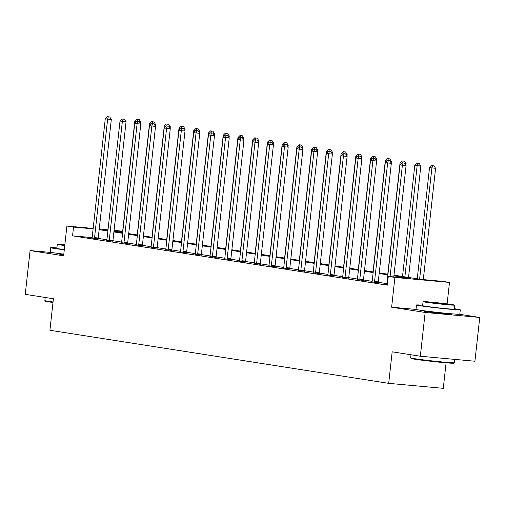<?xml version="1.0" encoding="UTF-8"?>
<svg xmlns="http://www.w3.org/2000/svg" width="505" height="505" viewBox="0 0 505 505"><rect width="100%" height="100%" fill="white"/><g stroke="black" fill="none" stroke-linecap="round" stroke-linejoin="round"><path stroke-width="0.76" d="M425.917 311.149A13.749 0.404 6.3 0 0 424.143 311.149A13.749 0.404 6.3 0 0 426.302 311.61A13.749 0.404 6.3 0 0 441.629 313.466A13.749 0.404 6.3 0 0 451.476 314.167A13.749 0.404 6.3 0 0 449.747 313.775M60.133 253.832A13.749 0.404 6.3 0 0 58.359 253.838A13.749 0.404 6.3 0 0 60.512 254.299A13.749 0.404 6.3 0 0 63.737 254.754M393.976 275.168L420.753 279.36L442.885 281.386L449.5 282.421L394.91 277.434L388.294 276.399L410.426 278.419L393.9 275.831M447.127 303.896L449.5 282.421M416.114 309.439L391.621 307.204L425.159 312.462L420.324 356.24L474.915 361.226L479.75 317.443L459.506 314.274M446.104 362.805L443.283 388.339L388.692 383.352L49.919 330.276L53.404 298.752L25.25 294.339L30.085 250.562L63.617 255.814L66.906 226.044L93.16 228.443M114.073 230.349L122.664 231.208M425.159 312.462L479.75 317.443M52.64 252.62L30.085 250.562M92.131 237.621L72.556 235.835L387.329 285.155L388.294 276.399M386.906 283.64L378.226 282.282M372.172 281.335L363.486 279.972M357.433 279.025L348.753 277.662M342.693 276.715L334.013 275.358M327.96 274.404L319.274 273.047M313.22 272.094L304.54 270.737M298.48 269.79L289.801 268.426M283.747 267.48L275.061 266.116M269.007 265.169L260.327 263.812M254.267 262.859L245.588 261.502M239.534 260.555L230.854 259.191M224.794 258.244L216.115 256.881M210.061 255.934L201.375 254.57M195.321 253.624L186.642 252.266M180.582 251.313L171.902 249.956M165.848 249.009L157.162 247.646M151.109 246.699L142.429 245.335M136.369 244.388L127.689 243.025M121.636 242.078L112.956 240.721M106.896 239.768L98.216 238.41M91.992 238.082L98.26 238.922M106.732 240.393L112.994 241.232M121.465 242.697L127.733 243.543M136.205 245.007L142.467 245.853M150.945 247.317L157.206 248.157M165.678 249.628L171.946 250.467M180.418 251.932L186.68 252.778M195.151 254.242L201.419 255.088M209.891 256.553L216.159 257.399M224.63 258.863L230.892 259.703M239.364 261.173L245.632 262.013M254.103 263.477L260.372 264.323M268.843 265.788L275.105 266.634M283.576 268.098L289.845 268.938M298.316 270.409L304.578 271.248M313.05 272.719L319.318 273.558M327.789 275.023L334.058 275.869M342.529 277.333L348.791 278.179M357.262 279.644L363.531 280.483M372.002 281.954L378.27 282.794M386.742 284.258L385.176 284.119L387.404 284.466M391.621 307.204L394.91 277.434M72.556 235.835L73.522 227.08L66.906 226.044M420.324 356.24L392.17 351.827L388.692 383.352M107.956 230.223L105.981 230.046L107.944 230.349M113.966 231.296L122.677 232.66M128.706 233.607L137.417 234.97M143.439 235.911L152.156 237.281M158.179 238.221L166.89 239.585M172.918 240.531L181.63 241.895M187.652 242.842L196.363 244.205M202.391 245.152L211.103 246.516M217.125 247.456L225.842 248.826M231.864 249.767L240.576 251.13M246.604 252.077L255.315 253.441M261.337 254.387L270.055 255.751M276.077 256.691L284.788 258.061M290.817 259.002L299.528 260.372M305.55 261.312L314.268 262.676M320.29 263.623L329.001 264.986M335.023 265.933L343.741 267.296M349.763 268.237L358.474 269.607M364.503 270.547L373.214 271.911M379.236 272.858L387.954 274.221M122.62 231.561L114.023 230.779M99.226 228.992L108.001 229.794M93.116 228.866L73.522 227.08M387.878 274.884L379.167 273.521M373.138 272.58L364.427 271.21M358.405 270.27L349.687 268.906M343.665 267.959L334.954 266.596M328.932 265.649L320.214 264.285M314.192 263.339L305.481 261.975M299.452 261.034L290.741 259.665M284.719 258.724L276.001 257.361M269.979 256.414L261.268 255.05M255.24 254.103L246.528 252.74M240.506 251.799L231.789 250.43M225.767 249.489L217.055 248.119M211.027 247.179L202.316 245.815M196.293 244.868L187.582 243.505M181.554 242.558L172.843 241.194M166.82 240.254L158.103 238.884M152.081 237.943L143.369 236.58M137.341 235.633L128.63 234.269M122.608 233.323L113.89 231.959M107.868 231.012L99.157 229.649M94.549 237.659L98.235 237.994L111.321 119.432L107.634 119.098L94.549 237.659A1.761 0.953 -84.8 0 0 94.542 238.322L94.568 238.587M108.285 116.813L109.762 116.945L107.338 116.661L108.285 116.813L107.634 119.098L105.274 118.725L92.181 237.287A1.761 0.953 -84.8 0 1 92.043 237.931L91.96 238.177M98.235 237.994A1.761 0.953 -84.8 0 0 98.229 238.657L98.267 239.023M111.321 119.432L109.762 116.945M107.338 116.661L105.274 118.725M140.649 123.813L140.832 122.128L139.513 122.008M136.419 121.68L134.785 121.421L122.507 232.635M137.796 119.508L139.266 119.641L136.849 119.357L137.796 119.508L137.278 121.326M134.785 121.421L136.849 119.357M139.266 119.641L140.832 122.128M52.993 302.482A21.507 0.631 -173.7 0 1 48.707 301.864A21.507 0.631 -173.7 0 1 45.336 301.163L44.869 300.582A22.031 0.644 6.3 0 0 48.322 301.296A22.031 0.644 6.3 0 0 53.044 301.971M45.204 297.47L44.863 300.563A22.031 0.644 6.3 0 0 44.869 300.582M56.882 247.905A22.031 0.644 6.3 0 0 50.702 247.677A22.031 0.644 6.3 0 0 54.161 248.409A22.031 0.644 6.3 0 0 64.287 249.779M50.702 247.677L50.222 252.052A22.031 0.644 6.3 0 0 53.675 252.79A22.031 0.644 6.3 0 0 63.8 254.154M64.312 249.577A15.863 0.467 -173.7 0 1 59.325 248.883A15.863 0.467 -173.7 0 1 56.838 248.353L57.28 244.325A15.863 0.467 6.3 0 0 59.767 244.856A15.863 0.467 6.3 0 0 64.754 245.55M64.842 244.761A15.863 0.467 6.3 0 0 57.28 244.325M64.817 244.982L62.885 244.944L64.779 245.329M454.443 362.729L453.856 363.196A21.507 0.631 -173.7 0 1 438.163 362.053A21.507 0.631 -173.7 0 1 414.491 359.175A21.507 0.631 -173.7 0 1 411.127 358.474L410.66 357.894A22.031 0.644 6.3 0 0 410.66 357.894A22.031 0.644 6.3 0 0 414.106 358.607A22.031 0.644 6.3 0 0 438.359 361.561A22.031 0.644 6.3 0 0 454.443 362.729A22.031 0.644 6.3 0 0 454.449 362.71L454.816 359.39M422.672 305.216A22.031 0.644 6.3 0 0 416.492 304.988A22.031 0.644 6.3 0 0 419.945 305.721A22.031 0.644 6.3 0 0 444.507 308.707A22.031 0.644 6.3 0 0 460.289 309.824A22.031 0.644 6.3 0 0 456.836 309.085A22.031 0.644 6.3 0 0 454.21 308.7M416.492 304.988L416.006 309.363A22.031 0.644 6.3 0 0 419.466 310.102A22.031 0.644 6.3 0 0 444.028 313.081A22.031 0.644 6.3 0 0 459.809 314.198L460.289 309.824M454.601 305.115L454.159 309.148A15.863 0.467 -173.7 0 1 442.797 308.34A15.863 0.467 -173.7 0 1 425.109 306.194A15.863 0.467 -173.7 0 1 422.622 305.664L423.07 301.636A15.863 0.467 6.3 0 0 425.557 302.167A15.863 0.467 6.3 0 0 443.238 304.313A15.863 0.467 6.3 0 0 454.601 305.115A15.863 0.467 6.3 0 0 452.114 304.591A15.863 0.467 6.3 0 0 434.433 302.438A15.863 0.467 6.3 0 0 423.07 301.636M430.279 302.596L448.995 304.496L435.998 302.773L430.279 302.596M109.282 239.963L112.975 240.304L126.061 121.743L122.374 121.408L109.282 239.963A1.761 0.953 -84.8 0 0 109.282 240.632L109.307 240.898M123.024 119.123L124.495 119.256L122.077 118.972L123.024 119.123L122.374 121.408L120.013 121.036L106.921 239.597A1.761 0.953 -84.8 0 1 106.782 240.241L106.694 240.487M112.975 240.304A1.761 0.953 -84.8 0 0 112.969 240.967L113.006 241.333M126.061 121.743L124.495 119.256M122.077 118.972L120.013 121.036M124.022 242.274L127.708 242.608L140.8 124.053L137.107 123.719L124.022 242.274A1.761 0.953 -84.8 0 0 124.015 242.937L124.047 243.202M137.758 121.427L139.235 121.566L136.817 121.282L137.758 121.427L137.107 123.719L134.747 123.346L121.661 241.901A1.761 0.953 -84.8 0 1 121.516 242.545L121.434 242.798M127.708 242.608A1.761 0.953 -84.8 0 0 127.708 243.277L127.746 243.644M140.8 124.053L139.235 121.566M136.817 121.282L134.747 123.346M155.382 126.124L155.572 124.438L154.252 124.318M151.153 123.99L149.518 123.731L137.24 234.939M152.529 121.812L154.006 121.951L151.588 121.667L152.529 121.812L152.011 123.63M149.518 123.731L151.588 121.667M154.006 121.951L155.572 124.438M170.122 128.428L170.305 126.749L168.986 126.629M165.893 126.294L164.258 126.042L151.98 237.249M167.269 124.123L168.746 124.262L166.322 123.978L167.269 124.123L166.751 125.941M164.258 126.042L166.322 123.978M168.746 124.262L170.305 126.749M138.755 244.584L142.448 244.919L155.534 126.364L151.847 126.023L138.755 244.584A1.761 0.953 -84.8 0 0 138.755 245.247L138.78 245.512M152.497 123.738L153.974 123.877L151.55 123.592L152.497 123.738L151.847 126.023L149.486 125.657L136.394 244.212A1.761 0.953 -84.8 0 1 136.255 244.856L136.173 245.102M142.448 244.919A1.761 0.953 -84.8 0 0 142.442 245.582L142.479 245.954M155.534 126.364L153.974 123.877M151.55 123.592L149.486 125.657M153.495 246.894L157.181 247.229L170.273 128.674L166.587 128.333L153.495 246.894A1.761 0.953 -84.8 0 0 153.488 247.557L153.52 247.822M167.231 126.048L168.708 126.181L166.29 125.903L167.231 126.048L166.587 128.333L164.22 127.967L151.134 246.522A1.761 0.953 -84.8 0 1 150.995 247.166L150.907 247.412M157.181 247.229A1.761 0.953 -84.8 0 0 157.181 247.892L157.219 248.258M170.273 128.674L168.708 126.181M166.29 125.903L164.22 127.967M168.234 249.199L171.921 249.539L185.013 130.978L181.32 130.643L168.234 249.199A1.761 0.953 -84.8 0 0 168.228 249.868L168.253 250.133M181.97 128.358L183.448 128.491L181.024 128.207L181.97 128.358L181.32 130.643L178.959 130.271L165.874 248.832A1.761 0.953 -84.8 0 1 165.728 249.476L165.646 249.722M171.921 249.539A1.761 0.953 -84.8 0 0 171.915 250.202L171.952 250.568M185.013 130.978L183.448 128.491M181.024 128.207L178.959 130.271M184.862 130.738L185.045 129.059L183.725 128.933M180.632 128.605L178.997 128.352L166.719 239.559M182.008 126.433L183.479 126.566L181.061 126.288L182.008 126.433L181.491 128.251M178.997 128.352L181.061 126.288M183.479 126.566L185.045 129.059M199.595 133.049L199.784 131.363L198.465 131.243M195.366 130.915L193.731 130.656L181.453 241.87M196.742 128.743L198.219 128.876L195.801 128.592L196.742 128.743L196.224 130.561M193.731 130.656L195.801 128.592M198.219 128.876L199.784 131.363M214.335 135.359L214.518 133.673L213.198 133.554M210.105 133.225L208.47 132.966L196.192 244.18M211.481 131.054L212.959 131.186L210.534 130.902L211.481 131.054L210.964 132.872M208.47 132.966L210.534 130.902M212.959 131.186L214.518 133.673M182.968 251.509L186.661 251.85L199.746 133.288L196.06 132.954L182.968 251.509A1.761 0.953 -84.8 0 0 182.968 252.178L182.993 252.443M196.71 130.669L198.181 130.801L195.763 130.517L196.71 130.669L196.06 132.954L193.699 132.581L180.607 251.143A1.761 0.953 -84.8 0 1 180.468 251.787L180.386 252.033M186.661 251.85A1.761 0.953 -84.8 0 0 186.654 252.513L186.692 252.879M199.746 133.288L198.181 130.801M195.763 130.517L193.699 132.581M229.068 137.669L229.257 135.984L227.938 135.864M224.839 135.536L223.204 135.277L210.926 246.484M226.215 133.358L227.692 133.497L225.274 133.213L226.215 133.358L225.703 135.176M223.204 135.277L225.274 133.213M227.692 133.497L229.257 135.984M197.707 253.819L201.394 254.154L214.486 135.599L210.793 135.264L197.707 253.819A1.761 0.953 -84.8 0 0 197.701 254.482L197.733 254.747M211.443 132.973L212.921 133.112L210.503 132.828L211.443 132.973L210.793 135.264L208.432 134.892L195.347 253.447A1.761 0.953 -84.8 0 1 195.208 254.091L195.119 254.343M201.394 254.154A1.761 0.953 -84.8 0 0 201.394 254.823L201.432 255.189M214.486 135.599L212.921 133.112M210.503 132.828L208.432 134.892M243.808 139.973L243.997 138.294L242.678 138.174M239.578 137.84L237.943 137.587L225.666 248.795M240.954 135.668L242.432 135.801L240.008 135.523L240.954 135.668L240.437 137.486M237.943 137.587L240.008 135.523M242.432 135.801L243.997 138.294M212.447 256.13L216.134 256.464L229.219 137.909L225.533 137.568L212.447 256.13A1.761 0.953 -84.8 0 0 212.441 256.793L212.466 257.058M226.183 135.283L227.66 135.416L225.236 135.138L226.183 135.283L225.533 137.568L223.172 137.202L210.08 255.757A1.761 0.953 -84.8 0 1 209.941 256.401L209.859 256.647M216.134 256.464A1.761 0.953 -84.8 0 0 216.127 257.127L216.165 257.5M229.219 137.909L227.66 135.416M225.236 135.138L223.172 137.202M258.547 142.284L258.73 140.598L257.411 140.478M254.318 140.15L252.683 139.898L240.405 251.105M255.694 137.979L257.165 138.111L254.747 137.827L255.694 137.979L255.177 139.797M252.683 139.898L254.747 137.827M257.165 138.111L258.73 140.598M227.181 258.44L230.873 258.775L243.959 140.22L240.273 139.879L227.181 258.44A1.761 0.953 -84.8 0 0 227.181 259.103L227.206 259.368M240.923 137.594L242.394 137.726L239.976 137.442L240.923 137.594L240.273 139.879L237.912 139.513L224.82 258.068A1.761 0.953 -84.8 0 1 224.681 258.712L224.592 258.958M230.873 258.775A1.761 0.953 -84.8 0 0 230.867 259.437L230.905 259.804M243.959 140.22L242.394 137.726M239.976 137.442L237.912 139.513M273.281 144.594L273.47 142.909L272.151 142.789M269.051 142.46L267.416 142.202L255.139 253.415M270.427 140.289L271.905 140.422L269.487 140.137L270.427 140.289L269.916 142.107M267.416 142.202L269.487 140.137M271.905 140.422L273.47 142.909M241.92 260.744L245.607 261.085L258.699 142.524L255.006 142.189L241.92 260.744A1.761 0.953 -84.8 0 0 241.914 261.413L241.945 261.678M255.656 139.904L257.133 140.036L254.716 139.752L255.656 139.904L255.006 142.189L252.645 141.817L239.559 260.378A1.761 0.953 -84.8 0 1 239.414 261.022L239.332 261.268M245.607 261.085A1.761 0.953 -84.8 0 0 245.607 261.748L245.645 262.114M258.699 142.524L257.133 140.036M254.716 139.752L252.645 141.817M288.02 146.904L288.204 145.219L286.884 145.099M283.791 144.771L282.156 144.512L269.878 255.726M285.167 142.593L286.644 142.732L284.22 142.448L285.167 142.593L284.65 144.417M282.156 144.512L284.22 142.448M286.644 142.732L288.204 145.219M256.654 263.055L260.346 263.395L273.432 144.834L269.746 144.499L256.654 263.055A1.761 0.953 -84.8 0 0 256.654 263.717L256.679 263.989M270.396 142.214L271.873 142.347L269.449 142.063L270.396 142.214L269.746 144.499L267.385 144.127L254.293 262.688A1.761 0.953 -84.8 0 1 254.154 263.326L254.072 263.578M260.346 263.395A1.761 0.953 -84.8 0 0 260.34 264.058L260.378 264.424M273.432 144.834L271.873 142.347M269.449 142.063L267.385 144.127M302.76 149.215L302.943 147.529L301.624 147.41M298.531 147.075L296.896 146.822L284.618 258.03M299.907 144.903L301.378 145.042L298.96 144.758L299.907 144.903L299.389 146.721M296.896 146.822L298.96 144.758M301.378 145.042L302.943 147.529M271.393 265.365L275.08 265.699L288.172 147.144L284.485 146.81L271.393 265.365A1.761 0.953 -84.8 0 0 271.387 266.028L271.419 266.293M285.129 144.518L286.606 144.657L284.189 144.373L285.129 144.518L284.485 146.81L282.118 146.437L269.032 264.992A1.761 0.953 -84.8 0 1 268.894 265.636L268.805 265.889M275.08 265.699A1.761 0.953 -84.8 0 0 275.08 266.369L275.118 266.735M288.172 147.144L286.606 144.657M284.189 144.373L282.118 146.437M317.493 151.519L317.683 149.84L316.364 149.72M313.264 149.385L311.629 149.133L299.351 260.34M314.64 147.214L316.117 147.346L313.7 147.069L314.64 147.214L314.123 149.032M311.629 149.133L313.7 147.069M316.117 147.346L317.683 149.84M286.133 267.675L289.82 268.01L302.912 149.455L299.219 149.114L286.133 267.675A1.761 0.953 -84.8 0 0 286.127 268.338L286.152 268.603M299.869 146.829L301.346 146.961L298.922 146.684L299.869 146.829L299.219 149.114L296.858 148.748L283.772 267.303A1.761 0.953 -84.8 0 1 283.627 267.947L283.545 268.193M289.82 268.01A1.761 0.953 -84.8 0 0 289.813 268.673L289.851 269.039M302.912 149.455L301.346 146.961M298.922 146.684L296.858 148.748M332.233 153.829L332.416 152.144L331.097 152.024M328.004 151.696L326.369 151.437L314.091 262.65M329.38 149.524L330.857 149.657L328.433 149.373L329.38 149.524L328.862 151.342M326.369 151.437L328.433 149.373M330.857 149.657L332.416 152.144M300.866 269.986L304.559 270.32L317.645 151.759L313.959 151.424L300.866 269.986A1.761 0.953 -84.8 0 0 300.866 270.648L300.892 270.914M314.609 149.139L316.079 149.272L313.662 148.988L314.609 149.139L313.959 151.424L311.598 151.052L298.505 269.613A1.761 0.953 -84.8 0 1 298.367 270.257L298.285 270.503M304.559 270.32A1.761 0.953 -84.8 0 0 304.553 270.983L304.591 271.349M317.645 151.759L316.079 149.272M313.662 148.988L311.598 151.052M346.967 156.14L347.156 154.454L345.837 154.334M342.737 154.006L341.102 153.747L328.824 264.961M344.113 151.835L345.59 151.967L343.173 151.683L344.113 151.835L343.602 153.653M341.102 153.747L343.173 151.683M345.59 151.967L347.156 154.454M315.606 272.29L319.293 272.631L332.385 154.069L328.692 153.735L315.606 272.29A1.761 0.953 -84.8 0 0 315.6 272.959L315.631 273.224M329.342 151.45L330.819 151.582L328.401 151.298L329.342 151.45L328.692 153.735L326.331 153.362L313.245 271.924A1.761 0.953 -84.8 0 1 313.106 272.567L313.018 272.814M319.293 272.631A1.761 0.953 -84.8 0 0 319.293 273.293L319.33 273.659M332.385 154.069L330.819 151.582M328.401 151.298L326.331 153.362M361.706 158.45L361.896 156.765L360.576 156.645M357.477 156.316L355.842 156.058L343.564 267.271M358.853 154.139L360.33 154.278L357.906 153.993L358.853 154.139L358.335 155.957M355.842 156.058L357.906 153.993M360.33 154.278L361.896 156.765M330.346 274.6L334.032 274.935L347.118 156.38L343.432 156.045L330.346 274.6A1.761 0.953 -84.8 0 0 330.339 275.263L330.365 275.528M344.082 153.754L345.559 153.892L343.135 153.608L344.082 153.754L343.432 156.045L341.071 155.673L327.979 274.234A1.761 0.953 -84.8 0 1 327.84 274.871L327.758 275.124M334.032 274.935A1.761 0.953 -84.8 0 0 334.026 275.604L334.064 275.97M347.118 156.38L345.559 153.892M343.135 153.608L341.071 155.673M376.446 160.754L376.629 159.075L375.31 158.955M372.217 158.62L370.582 158.368L358.304 269.575M373.593 156.449L375.063 156.588L372.646 156.304L373.593 156.449L373.075 158.267M370.582 158.368L372.646 156.304M375.063 156.588L376.629 159.075M345.079 276.91L348.772 277.245L361.858 158.69L358.171 158.349L345.079 276.91A1.761 0.953 -84.8 0 0 345.079 277.573L345.104 277.838M358.821 156.064L360.292 156.203L357.875 155.919L358.821 156.064L358.171 158.349L355.81 157.983L342.718 276.538A1.761 0.953 -84.8 0 1 342.579 277.182L342.497 277.428M348.772 277.245A1.761 0.953 -84.8 0 0 348.766 277.914L348.803 278.28M361.858 158.69L360.292 156.203M357.875 155.919L355.81 157.983M391.179 163.064L391.369 161.385L390.049 161.265M386.95 160.931L385.315 160.678L373.037 271.886M388.326 158.759L389.803 158.892L387.385 158.614L388.326 158.759L387.815 160.577M385.315 160.678L387.385 158.614M389.803 158.892L391.369 161.385M359.819 279.221L363.505 279.555L376.597 161L372.905 160.659L359.819 279.221A1.761 0.953 -84.8 0 0 359.812 279.884L359.844 280.149M373.555 158.374L375.032 158.507L372.614 158.229L373.555 158.374L372.905 160.659L370.544 160.293L357.458 278.848A1.761 0.953 -84.8 0 1 357.313 279.492L357.231 279.738M363.505 279.555A1.761 0.953 -84.8 0 0 363.505 280.218L363.543 280.584M376.597 161L375.032 158.507M372.614 158.229L370.544 160.293M405.919 165.375L406.102 163.689L404.783 163.57M401.69 163.241L400.055 162.982L387.777 274.196M403.066 161.07L404.543 161.202L402.119 160.918L403.066 161.07L402.548 162.888M400.055 162.982L402.119 160.918M404.543 161.202L406.102 163.689M374.552 281.531L378.245 281.866L391.331 163.304L387.644 162.97L374.552 281.531A1.761 0.953 -84.8 0 0 374.552 282.194L374.577 282.459M388.294 160.685L389.772 160.817L387.348 160.533L388.294 160.685L387.644 162.97L385.283 162.597L372.191 281.159A1.761 0.953 -84.8 0 1 372.052 281.803L371.97 282.049M378.245 281.866A1.761 0.953 -84.8 0 0 378.239 282.529L378.277 282.895M391.331 163.304L389.772 160.817M387.348 160.533L385.283 162.597M408.539 277.447L420.842 166L414.794 165.293L402.517 276.506M404.877 276.873L417.155 165.665L417.805 163.38L419.276 163.513L417.805 163.38M414.794 165.293L416.859 163.229M419.276 163.513L420.842 166M393.786 276.898L406.07 165.615L402.384 165.28L390.094 276.563M403.028 162.995L404.505 163.128L402.087 162.844L403.028 162.995L402.384 165.28L400.017 164.908L386.931 283.469A1.761 0.953 -84.8 0 1 386.792 284.113L386.704 284.359M406.07 165.615L404.505 163.128M402.087 162.844L400.017 164.908M423.291 279.593L435.581 168.31L429.528 167.603L417.25 278.81M419.611 279.183L431.889 167.976L432.539 165.684L434.016 165.823L432.539 165.684M429.528 167.603L431.598 165.539M434.016 165.823L435.581 168.31M94.542 238.322L98.229 238.657M109.282 240.632L112.969 240.967M124.015 242.937L127.708 243.277M138.755 245.247L142.442 245.582M153.488 247.557L157.181 247.892M168.228 249.868L171.915 250.202M182.968 252.178L186.654 252.513M197.701 254.482L201.394 254.823M212.441 256.793L216.127 257.127M227.181 259.103L230.867 259.437M241.914 261.413L245.607 261.748M256.654 263.717L260.34 264.058M271.387 266.028L275.08 266.369M286.127 268.338L289.813 268.673M300.866 270.648L304.553 270.983M315.6 272.959L319.293 273.293M330.339 275.263L334.026 275.604M345.079 277.573L348.766 277.914M359.812 279.884L363.505 280.218M374.552 282.194L378.239 282.529M60.145 253.693L60.089 254.23M410.994 354.781L410.653 357.875M425.936 311.004L425.873 311.541M449.759 313.637L449.702 314.167"/></g></svg>
